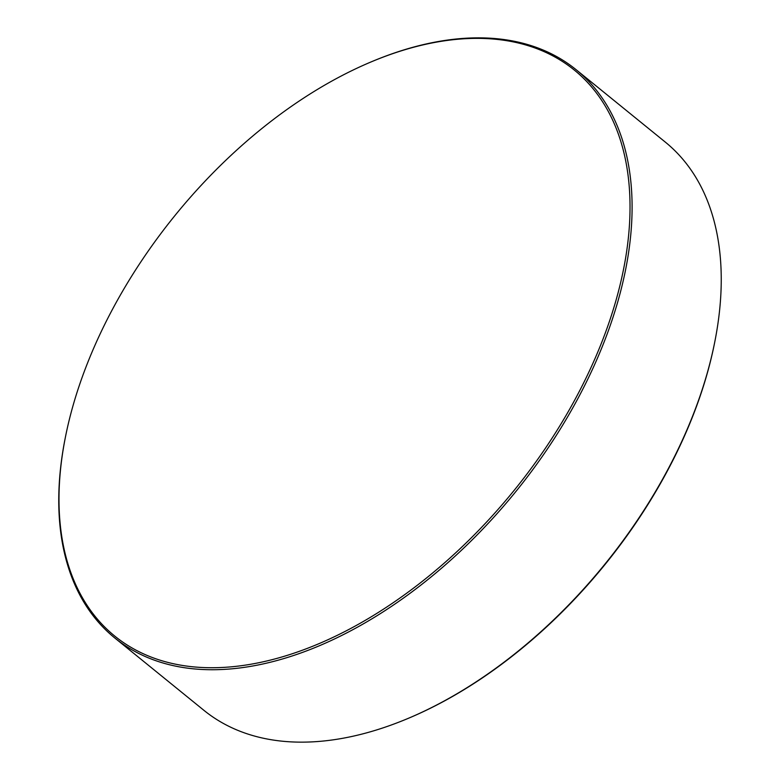 <?xml version="1.0" encoding="UTF-8"?>
<svg xmlns="http://www.w3.org/2000/svg" width="780" height="780" viewBox="0 0 780 780"><rect width="100%" height="100%" fill="white"/><g stroke="black" fill="none" stroke-linecap="round" stroke-linejoin="round"><path stroke-width="1.17" d="M114.757 637.952L203.96 710.365A365.976 219.17 -50.9 0 0 280.381 741A365.976 219.17 -50.9 0 0 408.73 718.156A365.976 219.17 -50.9 0 0 714.987 340.831A365.976 219.17 -50.9 0 0 665.242 142.048L576.04 69.635A365.976 219.17 129.1 0 1 554.804 437.746A365.976 219.17 129.1 0 1 191.178 668.596A365.976 219.17 129.1 0 1 114.757 637.952A365.976 219.17 129.1 0 1 65.013 439.169L65.228 438.087A364.514 218.303 -50.9 0 0 190.886 666.598A364.514 218.303 -50.9 0 0 585.117 379.909A364.514 218.303 -50.9 0 0 498.089 39.517A364.514 218.303 -50.9 0 0 370.256 62.273A364.514 218.303 -50.9 0 0 65.228 438.087M370.256 62.273L371.27 61.844A365.976 219.17 129.1 0 1 499.619 39A365.976 219.17 129.1 0 1 576.04 69.635M714.987 340.831L714.773 341.913A364.514 218.303 129.1 0 1 409.744 717.727L408.73 718.156"/></g></svg>
